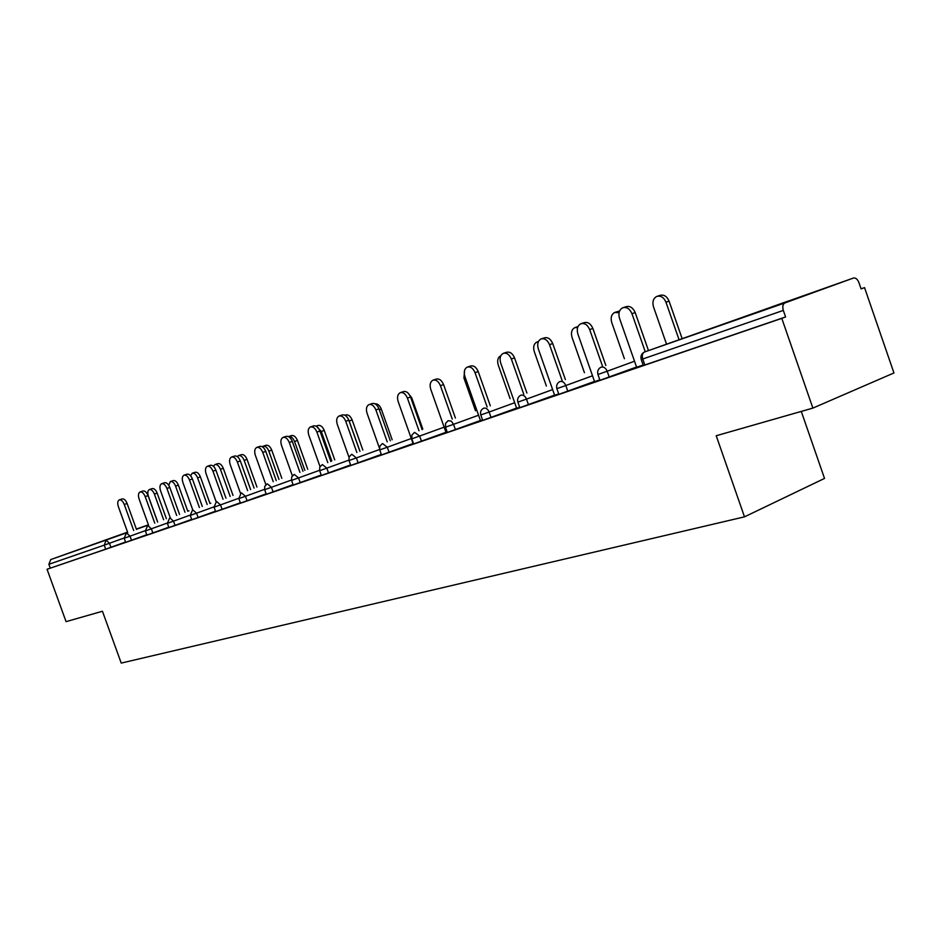 <?xml version="1.0" encoding="UTF-8"?>
<svg xmlns="http://www.w3.org/2000/svg" width="941" height="941" viewBox="0 0 941 941"><rect width="100%" height="100%" fill="white"/><g stroke="black" fill="none" stroke-linecap="round" stroke-linejoin="round"><path stroke-width="1.41" d="M788.005 301.132L740.685 317.987L788.005 301.132M115.508 536.476L80.408 549.015L115.508 536.476M801.285 411.417L824.516 478.428L744.496 516.844L121.224 663.087L102.44 611.25L66.07 621.648L47.05 569.27L105.686 549.179L104.228 545.145L48.873 564.282L50.261 568.105M864.544 287.628L861.097 288.899L858.945 282.641C857.58 279.301 855.816 277.748 853.64 277.971L784.994 302.896C782.818 304.096 782.265 306.601 783.324 310.412L785.594 316.964L781.795 318.376L812.883 408.1L893.95 372.954L864.544 287.628L861.062 288.816M48.873 564.282L50.779 559.542L127.564 532.135M812.883 408.1L716.219 435.742L744.496 516.844M781.795 318.376L47.05 569.27M636.551 367.025L599.97 380.293L597.935 374.483L607.18 371.225L609.239 377.094M785.594 316.964L643.315 365.496L641.221 359.521M125.541 542.016L105.686 549.179M594.559 381.599L599.829 379.882M554.567 395.091L519.832 407.676L517.879 402.16M516.633 408.241L519.679 407.277M480.428 420.474L447.351 432.448L445.481 427.179L453.55 424.332L455.432 429.637M445.999 432.39L447.21 432.048M413.064 443.529L381.493 454.938L379.705 449.916L387.292 447.246L389.092 452.292M381.328 454.503L376.671 456.162L381.352 454.562M350.581 464.936L321.387 475.476L319.669 470.676L326.833 468.147L328.55 472.97M321.234 475.052L318.258 476.134L321.257 475.111M293.098 484.627L266.303 494.296L264.656 489.685L271.431 487.297L273.09 491.92M266.174 493.907L264.621 494.472L266.185 493.943M240.331 502.776L215.654 511.598L214.066 507.175M191.693 519.361L168.921 527.56L167.38 523.314L173.509 521.149L175.05 525.407M146.749 534.747L125.659 542.334L124.177 538.252L130.023 536.182L131.505 540.287M168.792 527.207L146.878 535.088L145.373 530.924L151.348 528.807L152.865 532.994M215.513 511.198L191.823 519.738L190.27 515.397L196.54 513.186L198.104 517.538M266.15 493.86L240.461 503.117L238.838 498.612L245.448 496.272L247.071 500.812M293.11 484.686L290.875 485.497L293.133 484.733M321.21 474.993L293.251 485.085L291.569 480.38L298.532 477.922L300.226 482.651M350.605 465.007L346.829 466.371L350.628 465.066M381.293 454.409L350.77 465.442L349.017 460.525L356.38 457.926L358.145 462.866M413.099 443.634L407.876 445.505L413.511 443.576M445.963 432.272L413.652 443.952L411.829 438.812L419.651 436.059L421.486 441.235M480.475 420.603L482.557 419.968M516.585 408.088L482.698 420.368L480.792 414.981M554.625 395.255L558.719 393.926M594.5 381.423L558.872 394.338L556.872 388.68M636.622 367.213L643.162 365.061M119.425 499.847L122.059 498.942C123.977 498.554 125.671 500.071 127.117 503.494L124.271 504.482C122.824 501.047 121.13 499.53 119.213 499.93C117.601 500.988 117.319 503.235 118.378 506.693L127.741 532.63M127.117 503.494L136.504 529.477M124.271 504.482L133.669 530.501M149.513 489.508L152.077 488.626C154.018 488.214 155.712 489.708 157.147 493.084L154.371 494.049C152.936 490.661 151.242 489.167 149.301 489.579C147.655 490.637 147.361 492.872 148.396 496.283L157.629 521.89M163.628 519.738L154.371 494.049M166.392 518.738L157.147 493.084M140.209 491.92L142.856 491.014C144.855 490.59 146.584 492.131 148.066 495.625L145.196 496.613C143.714 493.119 141.973 491.578 139.986 492.002C138.315 493.096 138.009 495.401 139.08 498.918L148.607 525.337M148.066 495.625L157.618 522.102M145.196 496.613L154.759 523.125M161.781 483.686L164.452 482.768C166.522 482.333 168.31 483.886 169.815 487.45L166.922 488.45C165.404 484.886 163.616 483.321 161.546 483.768C159.805 484.897 159.476 487.25 160.57 490.837L170.274 517.762M169.815 487.45L179.543 514.433M166.922 488.45L176.649 515.468M184.201 475.134L186.871 474.217C189.023 473.746 190.87 475.323 192.411 478.957L189.482 479.969C187.941 476.334 186.095 474.758 183.942 475.217C182.142 476.393 181.789 478.793 182.883 482.451L192.764 509.904M192.411 478.957L202.303 506.481M189.482 479.969L199.398 507.528M207.502 466.242L210.184 465.325C212.419 464.83 214.325 466.43 215.901 470.135L212.948 471.159C211.36 467.442 209.455 465.842 207.232 466.336C205.35 467.548 204.962 470.006 206.079 473.735L216.159 501.776M215.901 470.135L225.981 498.201M212.948 471.159L223.041 499.259M231.757 456.985L234.438 456.079C236.756 455.55 238.72 457.173 240.343 460.949L237.355 461.984C235.732 458.196 233.768 456.561 231.451 457.091C229.486 458.338 229.075 460.867 230.216 464.666L240.52 493.378M240.343 460.949L250.612 489.591M237.355 461.984L247.636 490.661M170.58 481.486L173.156 480.604C175.167 480.169 176.908 481.686 178.367 485.121L175.567 486.097C174.109 482.651 172.368 481.133 170.356 481.569L168.757 485.274M184.989 512.257L175.567 486.097M187.777 511.257L178.367 485.121M192.434 473.17L195.022 472.288C197.104 471.829 198.904 473.358 200.398 476.864L197.575 477.84C196.081 474.323 194.281 472.794 192.199 473.252L190.611 475.77M207.161 504.505L197.575 477.84M209.972 503.494L200.398 476.864M215.136 464.536L217.724 463.642C219.888 463.16 221.735 464.713 223.264 468.289L220.417 469.277C218.888 465.689 217.042 464.136 214.877 464.619L213.454 466.277M230.18 496.46L220.417 469.277M233.015 495.436L223.264 468.289M238.72 455.55L241.308 454.668C243.566 454.162 245.472 455.726 247.036 459.384L244.154 460.372C242.59 456.714 240.684 455.138 238.438 455.656L237.32 456.62M254.094 488.097L244.154 460.372M256.952 487.062L247.036 459.384M263.233 446.222L265.832 445.34C268.173 444.799 270.138 446.387 271.737 450.116L268.844 451.115C267.244 447.387 265.268 445.787 262.927 446.328L262.292 446.74M278.959 479.392L268.844 451.115M281.841 478.357L271.737 450.116M256.999 447.363L259.681 446.446C262.092 445.881 264.127 447.528 265.785 451.386L262.774 452.433C261.116 448.563 259.081 446.904 256.67 447.469C254.623 448.763 254.188 451.351 255.329 455.221L265.891 484.721M265.785 451.386L276.242 480.628M262.774 452.433L273.255 481.71M288.758 436.518L291.345 435.624C293.78 435.06 295.815 436.671 297.45 440.47L294.533 441.482C292.933 437.741 290.922 436.106 288.511 436.589M304.837 470.347L294.533 441.482M307.742 469.3L297.45 440.47M283.3 437.318L285.982 436.412C288.499 435.812 290.604 437.483 292.298 441.423L289.263 442.47C287.57 438.518 285.464 436.847 282.947 437.447C280.818 438.788 280.336 441.435 281.512 445.387L292.38 475.793M292.298 441.423L302.967 471.3M289.263 442.47L299.944 472.382M316.105 426.132L317.917 425.52C320.446 424.909 322.551 426.544 324.233 430.437L321.281 431.449L316.494 426.355M331.797 460.914L321.281 431.449M334.725 459.867L324.233 430.437M310.742 426.849L313.412 425.944C316.035 425.308 318.211 427.002 319.952 431.037L316.894 432.095C315.153 428.049 312.965 426.355 310.354 426.991C308.13 428.378 307.613 431.096 308.801 435.13L320.034 466.618M319.952 431.037L330.832 461.549M316.894 432.095L327.797 462.654M344.9 415.216L345.606 414.981C348.252 414.334 350.428 415.993 352.146 419.968L349.17 420.992L348.688 419.839M359.885 451.092L349.17 420.992M362.838 450.033L352.146 419.968M339.383 415.922L342.042 415.016C344.782 414.346 347.041 416.063 348.817 420.192L345.735 421.25C343.947 417.122 341.689 415.393 338.96 416.075C336.643 417.522 336.09 420.298 337.29 424.426L348.993 457.279M348.817 420.192L359.933 451.386M345.735 421.25L356.862 452.492M375.012 403.818C377.623 403.595 379.705 405.336 381.27 409.041L379.294 409.723M392.174 439.765L381.27 409.041M369.319 404.501L371.954 403.607C374.812 402.889 377.165 404.63 378.988 408.853L375.882 409.923C374.048 405.689 371.707 403.936 368.837 404.665C366.425 406.171 365.826 409.029 367.049 413.24L379.423 448.045M378.988 408.853L390.327 440.764M375.882 409.923L387.233 441.882M407.676 392.691L411.676 397.643L410.864 397.914M422.815 429.061L411.676 397.643M400.619 392.562L403.23 391.679C406.23 390.903 408.665 392.679 410.547 396.996L407.406 398.067C405.524 393.738 403.089 391.962 400.101 392.738C397.572 394.303 396.926 397.243 398.172 401.548L413.123 443.705M410.547 396.996L422.121 429.649M407.406 398.067L419.004 430.778M433.401 380.058L435.977 379.188C439.118 378.353 441.647 380.152 443.576 384.587L440.423 385.669C438.494 381.223 435.954 379.423 432.825 380.246C430.178 381.881 429.484 384.904 430.743 389.303L446.022 432.46M443.576 384.587L455.409 418.016M440.423 385.669L452.28 419.145M464.666 370.072L463.913 377.953L475.511 410.77M467.771 366.943L470.288 366.096C473.582 365.202 476.217 367.025 478.216 371.577L475.04 372.66C473.041 368.107 470.406 366.272 467.112 367.166C464.348 368.872 463.607 371.977 464.878 376.471L480.498 420.674M478.216 371.577L490.308 405.83M475.04 372.66L487.144 406.971M500.8 355.792L500.565 355.886C497.777 357.58 497.013 360.65 498.26 365.073L510.104 398.678M503.823 353.193L506.293 352.357C509.74 351.405 512.504 353.251 514.551 357.921L511.351 359.003C509.304 354.334 506.552 352.475 503.094 353.44C500.2 355.216 499.4 358.415 500.694 363.014L516.668 408.312M514.551 357.921L526.913 393.032M511.351 359.003L523.749 394.173M538.334 341.759L536.735 342.112C533.818 343.9 532.994 347.053 534.265 351.569L546.368 386.01M541.722 338.736L544.098 337.937C547.733 336.902 550.614 338.784 552.732 343.571L549.52 344.665C547.391 339.866 544.521 337.972 540.887 339.019C537.852 340.889 536.993 344.171 538.311 348.876L554.649 395.326M552.732 343.571L565.388 379.588M549.52 344.665L562.2 380.74M575.527 327.397L578.033 326.527M577.668 327.409L574.692 327.668C571.646 329.538 570.764 332.773 572.046 337.396L584.432 372.707M581.585 323.528L583.855 322.763C587.69 321.646 590.701 323.551 592.889 328.48L589.666 329.573C587.466 324.633 584.455 322.728 580.632 323.845C577.456 325.809 576.539 329.197 577.868 334.008L594.583 381.67M592.889 328.48L605.839 365.461M589.666 329.573L602.64 366.614M615.52 312.177L619.59 311.024M619.072 312.671L614.579 312.494C611.379 314.447 610.438 317.787 611.744 322.516L624.412 358.733M623.577 307.519L625.718 306.801C629.764 305.578 632.917 307.507 635.187 312.588L631.952 313.682C629.682 308.589 626.53 306.66 622.483 307.883C619.154 309.942 618.166 313.435 619.531 318.352L636.645 367.296M635.187 312.588L648.467 350.57M631.952 313.682L645.255 351.722M657.63 296.156L659.653 295.486C663.699 294.262 666.84 296.133 669.063 301.12L665.957 302.179C663.723 297.18 660.582 295.298 656.524 296.533C653.195 298.579 652.184 302.026 653.501 306.848L666.487 344.041M678.979 339.525L665.957 302.179M682.06 338.407L669.063 301.12M50.779 559.542L127.682 532.453M136.445 529.301L148.49 524.984M148.431 524.831L136.351 529.065M124.094 538.005L104.228 545.145L106.157 540.181L109.462 543.286L110.92 547.321M853.452 278.042L644.55 351.981L784.994 302.896M783.324 310.412L642.738 359.003L644.844 365.037M644.55 351.981C642.374 353.157 641.774 355.498 642.738 359.003L641.209 359.486C640.445 356.38 641.327 353.981 643.867 352.31L644.55 351.981M145.29 530.665L130.023 536.182L126.623 533.029M167.298 523.043L151.348 528.807L147.855 525.607M190.176 515.115L173.509 521.149L169.898 517.903M213.972 506.881L196.54 513.186L192.823 509.893M238.743 498.295L220.5 504.894L222.1 509.34M264.55 489.355L245.448 496.272L241.484 492.884M291.463 480.039L271.431 487.297L267.338 483.839M319.552 470.312L298.532 477.922L294.298 474.417M348.899 460.137L326.833 468.147L322.445 464.583M379.576 449.504L356.38 457.926L351.84 454.303M411.288 438.53L387.292 447.246L382.575 443.552M444.152 427.155L419.651 436.059L414.593 432.366M478.581 415.228L453.55 424.332L451.339 421.156L448.151 420.662M514.692 402.724L489.132 412.029L491.049 417.463M552.626 389.598L526.501 399.113L528.454 404.689M592.524 375.788L565.8 385.528L567.799 391.244M634.528 361.238L607.18 371.225C605.757 367.978 603.757 366.614 601.181 367.143L600.605 367.402C598.064 369.025 597.159 371.377 597.923 374.447M187.753 511.069L188.423 511.022M216.665 501.553L220.5 504.894L214.066 507.164L216.359 501.682M483.474 408.323C480.957 409.794 480.063 411.993 480.792 414.946L489.132 412.029C487.826 409.017 486.062 407.724 483.839 408.159L483.462 408.323M520.985 395.173L520.573 395.361C518.032 396.879 517.138 399.125 517.868 402.125L526.501 399.113C525.16 396.032 523.325 394.714 520.985 395.173M560.048 381.517L559.566 381.74C557.013 383.305 556.119 385.61 556.86 388.645L565.8 385.528C564.412 382.364 562.506 381.023 560.048 381.517M126.341 533.147L124.177 538.24M188.953 510.834L187.918 511.01M147.572 525.725L145.373 530.912M210.772 503.212L209.914 503.329M169.615 518.02L167.38 523.302M192.529 510.01L190.258 515.386M241.167 493.013L238.838 498.601M267.021 483.98L264.75 486.344L264.656 489.673M293.98 474.558L291.663 476.969L291.569 480.369M322.104 464.725L319.764 467.183L319.658 470.653M351.499 454.444L349.111 456.973L349.005 460.514M382.234 443.705L379.799 446.281L379.694 449.904M414.405 432.46L411.923 435.095L411.817 438.8M448.116 420.686L445.587 423.368L445.481 427.155M538.428 341.548L537.464 341.865"/></g></svg>
